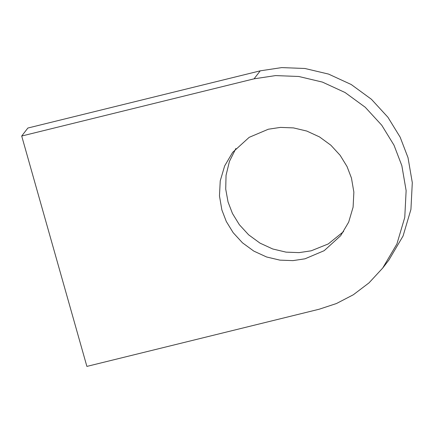 <?xml version="1.0" encoding="UTF-8"?>
<svg xmlns="http://www.w3.org/2000/svg" width="434" height="434" viewBox="0 0 434 434"><rect width="100%" height="100%" fill="white"/><g stroke="black" fill="none" stroke-linecap="round" stroke-linejoin="round"><path stroke-width="0.65" d="M343.603 231.555L328.272 243.935L311.167 250.814L299.075 252.631L286.033 252.132L272.726 248.98L259.988 243.116L248.639 234.827L239.346 224.698L232.461 213.49L228.045 201.967L225.718 189.099L226.043 175.303L229.423 161.426L235.895 148.482M351.459 178.065L353.867 192.116L353.097 207.175L348.676 222.127L340.685 235.673L324.165 250.684L305.004 258.805L292.907 260.628L279.87 260.129L266.563 256.971L253.819 251.107L242.476 242.818L233.177 232.695L226.298 221.486L221.882 209.964L219.468 195.913L220.239 180.853L224.66 165.902L232.657 152.356L249.17 137.345L268.337 129.224L280.429 127.401L293.471 127.9L306.778 131.057L319.516 136.922L330.865 145.211L340.158 155.339L347.037 166.542L351.459 178.065M319.261 309.203L86.887 366.404L21.7 136.026L27.868 128.035L260.237 70.834L281.742 67.596L304.923 68.485L328.581 74.095L351.231 84.522L371.401 99.261L387.931 117.261L400.159 137.182L408.014 157.667L412.3 182.643L410.927 209.416L403.067 235.998L388.859 260.085L382.69 268.076L369.014 282.87L353.33 294.762L336.48 303.518L319.261 309.203M21.7 136.026L254.074 78.825L275.579 75.592L298.76 76.482L322.413 82.091L345.063 92.518L365.238 107.252L381.763 125.252L393.996 145.178L401.846 165.663L406.132 190.634L404.765 217.412L396.904 243.989L382.69 268.076M254.074 78.825L260.237 70.834"/></g></svg>
